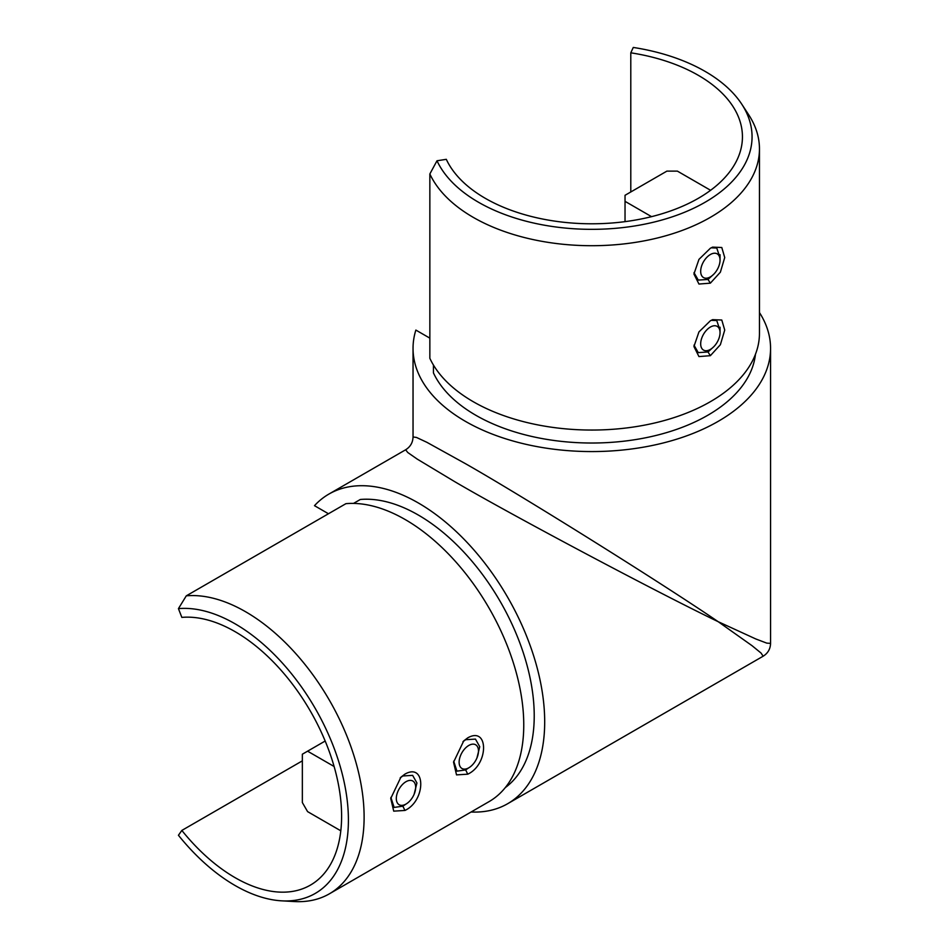 <?xml version="1.0" encoding="UTF-8"?>
<svg xmlns="http://www.w3.org/2000/svg" width="949" height="949" viewBox="0 0 949 949"><rect width="100%" height="100%" fill="white"/><g stroke="black" fill="none" stroke-linecap="round" stroke-linejoin="round"><path stroke-width="1.42" d="M476.944 757.954L479.743 746.709L475.449 739.093L465.674 739.71L462.982 741.655M467.75 774.182L456.528 774.882L453.551 762.225L463.717 740.92L467.75 737.847C488.842 725.878 488.818 764.467 467.75 774.182L465.674 769.936L468.64 767.895M453.693 761.145L456.943 771.146L465.674 769.936M414.144 794.218L416.931 782.972L412.637 775.357L402.862 775.974L400.17 777.919M404.938 810.446L393.716 811.146L390.739 798.489L400.905 777.184L404.938 774.111C426.042 762.142 426.006 800.731 404.938 810.446L402.862 806.199L405.84 804.159M390.881 797.409L394.132 807.409L402.862 806.199M710.374 320.774L712.604 319.659L721.786 320.027L724.728 330.062L720.386 344.701L710.362 355.685L698.95 356.575L693.933 346.551L698.95 331.913L710.374 320.774M693.992 345.139L698.262 352.613L708.001 351.984L713.862 346.634M720.042 330.382L716.768 320.56L711.169 320.335M710.374 248.247L712.604 247.131L721.786 247.499L724.728 257.535L720.386 272.173L710.362 283.158L698.95 284.048L693.933 274.024L698.95 259.385L710.374 248.247M693.992 272.612L698.262 280.085L708.001 279.457L713.862 274.107M720.042 257.855L716.768 248.033L711.169 247.808M178.436 608.629L181.84 617.396A150.63 86.976 -120 0 1 235.091 631.666A150.63 86.976 -120 0 1 333.502 764.408A150.63 86.976 -120 0 1 310.406 885.12A150.63 86.976 -120 0 1 235.091 877.659A150.63 86.976 -120 0 1 181.84 830.434L178.436 835.274A160.262 92.528 -120 0 0 235.091 885.512A160.262 92.528 -120 0 0 281.711 900.838A160.262 92.528 -120 0 0 345.875 791.086A160.262 92.528 -120 0 0 235.091 623.813A160.262 92.528 -120 0 0 178.436 608.629L186.289 595.842A167.665 96.798 60 0 1 245.566 611.725A167.665 96.798 60 0 1 355.092 759.461A167.665 96.798 60 0 1 329.386 893.816A167.665 96.798 60 0 1 294.332 901.55L281.711 900.838M186.289 595.842L345.922 503.67A167.665 96.798 60 0 1 405.199 519.554A167.665 96.798 60 0 1 514.738 667.301A167.665 96.798 60 0 1 489.032 801.644L329.386 893.816M353.526 503.409L360.323 499.482A163.963 94.663 60 0 1 418.284 515.022A163.963 94.663 60 0 1 523.943 654.774A163.963 94.663 60 0 1 505.283 787.611M741.715 104.105L748.631 114.687A167.665 96.798 180 0 1 759.461 148.91A167.665 96.798 180 0 1 655.961 238.341A167.665 96.798 180 0 1 473.243 217.357A167.665 96.798 180 0 1 429.85 173.964L437.003 160.772A160.262 92.528 0 0 0 478.486 202.244A160.262 92.528 0 0 0 678.737 214.545A160.262 92.528 0 0 0 741.715 104.105A160.262 92.528 0 0 0 705.119 71.4A160.262 92.528 0 0 0 633.28 47.45L630.788 52.812L630.788 191.971M429.85 173.964L429.85 358.307A167.665 96.798 0 0 0 473.243 401.7A167.665 96.798 0 0 0 655.961 422.685A167.665 96.798 0 0 0 759.461 333.253L759.461 148.91M433.432 365.021L433.432 372.862A163.963 94.663 0 0 0 475.864 415.294A163.963 94.663 0 0 0 649.721 436.92A163.963 94.663 0 0 0 755.44 354.345M770.564 643.375C770.374 648.962 767.907 653.244 763.162 656.198L761.039 653.042L752.011 645.664L718.203 621.702C656.139 591.844 511.345 514.892 454.927 481.784L417.204 459.091L407.785 452.531L405.638 449.779C410.383 446.825 412.851 442.554 413.04 436.955L416.492 437.453L426.884 442.317L465.401 463.646C522.282 495.947 661.323 582.864 718.203 621.702L755.855 638.985L766.768 643.125L770.564 643.375L770.564 348.354A178.768 103.204 180 0 1 660.207 443.717A178.768 103.204 180 0 1 465.401 421.344A178.768 103.204 180 0 1 413.04 348.354A178.768 103.204 180 0 1 415.864 330.074L429.85 338.141M759.461 312.553A178.768 103.204 180 0 1 770.564 348.354M630.788 52.812A150.63 86.964 180 0 1 698.322 75.327A150.63 86.964 180 0 1 742.438 136.822A150.63 86.964 180 0 1 649.448 217.167A150.63 86.964 180 0 1 485.283 198.317A150.63 86.964 180 0 1 446.303 159.325L437.003 160.772M328.473 513.753L314.487 505.675A178.768 103.216 60 0 1 328.912 494.073A178.768 103.216 60 0 1 418.284 502.934A178.768 103.216 60 0 1 535.07 660.457A178.768 103.216 60 0 1 507.668 803.708A178.768 103.216 60 0 1 471.107 812M651.56 216.657L625.035 201.342L625.035 221.651M181.84 830.434L302.351 760.849M710.599 190.298L677.384 171.117L666.91 171.117L625.035 195.292L625.035 201.342M325.175 741.027L302.351 754.206L302.351 802.557L307.583 811.62L340.798 830.802M334.107 766.495L307.583 751.181M718.737 266.455A13.689 7.912 120 0 0 720.042 260.121A13.689 7.912 120 0 0 712.865 253.466A13.689 7.912 120 0 0 701.975 264.961A13.689 7.912 120 0 0 701.975 276.135A13.689 7.912 120 0 0 710.362 276.894A13.689 7.912 120 0 0 718.737 266.455M718.737 338.983A13.689 7.912 120 0 0 720.042 332.648A13.689 7.912 120 0 0 712.865 325.993A13.689 7.912 120 0 0 701.975 337.488A13.689 7.912 120 0 0 701.975 348.663A13.689 7.912 120 0 0 710.362 349.422A13.689 7.912 120 0 0 718.737 338.983M477.181 757.373A13.689 7.912 120 0 0 478.486 751.039A13.689 7.912 120 0 0 471.309 744.384A13.689 7.912 120 0 0 460.419 755.879A13.689 7.912 120 0 0 460.419 767.053A13.689 7.912 120 0 0 468.794 767.812A13.689 7.912 120 0 0 477.181 757.373M414.381 793.637A13.689 7.912 120 0 0 415.674 787.302A13.689 7.912 120 0 0 408.497 780.636A13.689 7.912 120 0 0 397.607 792.142A13.689 7.912 120 0 0 397.607 803.317A13.689 7.912 120 0 0 405.994 804.064A13.689 7.912 120 0 0 414.381 793.637M710.362 355.685L708.001 351.984M710.362 283.158L708.001 279.457M413.04 436.955L413.04 348.354M763.162 656.198L507.668 803.708M405.638 449.779L328.912 494.073M720.042 260.121L720.042 254.688M710.362 276.894L706.958 278.852M720.042 332.648L720.042 327.215M710.362 349.422L706.958 351.379M468.794 767.812L465.401 769.769M405.994 804.064L402.59 806.033"/></g></svg>
